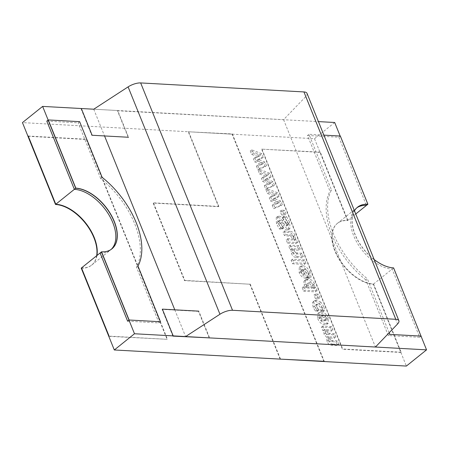 <?xml version="1.0" encoding="UTF-8"?>
<svg xmlns="http://www.w3.org/2000/svg" width="449" height="449" viewBox="0 0 449 449"><rect width="100%" height="100%" fill="white"/><g stroke="black" fill="none" stroke-linecap="round" stroke-linejoin="round"><path stroke-width="0.34" stroke-dasharray="2.25 1.68" d="M307.021 93.37A10.585 3.985 -22 0 1 305.685 96.67L283.583 119.681L93.757 109.208L117.739 110.527L128.543 137.271L92.129 135.261M93.74 109.219L104.544 135.946M174.79 309.821L185.6 336.576M283.583 119.681L375.437 347.038M323.948 361.54L232.088 134.178L232.369 133.954L188.277 131.765L218.54 206.663L153.165 203.06L184.5 280.619L184.786 280.395L153.446 202.83L153.165 203.06M188.563 131.54L218.826 206.439L218.54 206.663M218.826 206.439L153.446 202.83M184.786 280.395L249.88 284.223L184.5 280.619M249.88 284.223L280.131 359.11M250.16 283.998L280.423 358.897M232.369 133.954L324.229 361.31M232.088 134.178L188.277 131.765M357.483 207.236A37.054 21.462 51.2 0 0 357.415 207.292A37.054 21.462 51.2 0 0 358.852 242.37A37.054 21.462 51.2 0 0 393.481 268.008L373.568 284.004A37.054 21.462 -128.8 0 1 338.939 258.366A37.054 21.462 -128.8 0 1 337.502 223.288A37.054 21.462 -128.8 0 1 347.846 220.341L347.565 220.571A37.054 21.462 -128.8 0 0 337.221 223.512A37.054 21.462 -128.8 0 0 338.658 258.596A37.054 21.462 -128.8 0 0 373.287 284.228L400.845 352.437L342.43 349.221L261.593 149.141L320.008 152.363L347.565 220.571M347.846 220.341L320.289 152.138L320.008 152.363M320.289 152.138L261.593 149.141M261.879 148.916L342.716 348.991L342.43 349.221M373.568 284.004L401.125 352.212L400.845 352.437M401.125 352.212L342.716 348.991M108.804 336.34L167.477 339.332L109.068 336.116M28.231 136.036L86.64 139.257L86.36 139.482L167.196 339.562M86.64 139.257L167.477 339.332M27.95 136.266L86.36 139.482M81.51 267.907A37.054 21.462 51.2 0 0 91.854 264.961A37.054 21.462 51.2 0 0 96.956 255.498M81.224 268.132A37.054 21.462 51.2 0 0 91.568 265.191A37.054 21.462 51.2 0 0 96.675 255.722M100.076 252.989A37.054 21.462 51.2 0 0 110.42 250.048A37.054 21.462 51.2 0 0 111.139 249.425M46.797 121.123L78.16 122.852L79.636 121.662M127.634 321.198L158.991 322.926L136.502 267.262A68.809 39.86 51.2 0 0 100.649 178.517L102.131 177.333M100.649 178.517L78.16 122.852M136.502 267.262L137.983 266.072M158.991 322.926L160.473 321.737M356.832 207.808A37.054 21.462 -128.8 0 0 356.074 208.37A37.054 21.462 -128.8 0 0 357.505 243.453A37.054 21.462 -128.8 0 0 392.134 269.091L419.692 337.294L388.334 335.566L365.845 279.901L367.321 278.711A68.809 39.86 -128.8 0 1 331.469 189.972L308.979 134.302L307.498 135.491L329.987 191.162L331.469 189.972M365.845 279.901A68.809 39.86 -128.8 0 1 329.987 191.162M323.892 135.127L308.979 134.302M307.498 135.491L338.855 137.22L340.336 136.03M338.855 137.22L366.418 205.429M392.134 269.091L393.616 267.901M374.152 259.528A37.054 21.462 -128.8 0 1 354.463 210.8M419.692 337.294L421.039 336.217L393.481 268.008M388.334 335.566L389.816 334.382M389.16 332.754L367.321 278.711M172.899 336.105L162.095 309.367L162.375 309.137M209.313 338.114L198.509 311.37L198.795 311.146L209.599 337.889M198.509 311.37L162.095 309.367M128.262 137.501L117.458 110.757L117.739 110.527M117.458 110.757L318.425 121.6M81.039 108.748L91.843 135.491M317.74 318.65C319.362 322.404 321.709 324.453 324.784 324.801L326.951 324.273L327.057 319.16C325.435 315.417 323.089 313.368 320.019 313.015L317.841 313.537L317.74 318.65L319.082 317.566C320.704 321.321 323.056 323.375 326.126 323.718L324.784 324.801M315.467 298.714L318.571 298.888L317.084 295.201L313.98 295.032L315.467 298.714L316.814 297.636L319.918 297.805L318.571 298.888M305.483 278.172L306.471 278.228L303.266 270.309C304.966 270.73 306.19 271.971 306.936 274.025L307.576 278.111L309.816 278.234L308.71 273.755C307.138 269.686 304.708 267.363 301.408 266.785L299.281 267.307L299.157 272.655C300.594 276.079 302.705 277.92 305.483 278.172L306.83 277.095L307.812 277.151L306.471 278.228M296.261 257.496L301.981 257.81L300.566 254.314L294.196 253.657L292.967 251.973L292.653 249.913L298.927 250.261L297.513 246.759L288.786 246.282L290.2 249.779L291.115 249.829L291.418 253.511C292.574 256.053 294.19 257.378 296.261 257.496L297.608 256.418L303.322 256.733L301.981 257.81M282.623 226.481C283.92 228.597 285.435 229.765 287.175 229.983L288.584 229.607L288.359 223.383L285.149 217.625L282.354 217.473L286.339 223.4L286.849 225.207L286.159 226.144L284.397 224.461L282.326 220.908C280.962 218.674 279.362 217.439 277.521 217.204L276.247 217.552L276.449 223.613L279.379 229.012L282.017 229.158L278.548 223.798L278.066 221.946L278.683 221.048L280.726 223.254L282.623 226.481L283.97 225.398C285.267 227.514 286.782 228.681 288.522 228.9L287.175 229.983M288.522 228.9L289.925 228.524L289.7 222.3L286.496 216.547L283.701 216.39L287.686 222.317L288.196 224.13L287.506 225.067L287.983 224.96L286.159 226.144L287.506 225.067L285.744 223.377L284.397 224.461M285.744 223.377L283.667 219.825C282.309 217.591 280.704 216.356 278.868 216.126L277.594 216.469L277.796 222.536L280.726 227.935L283.358 228.075L279.895 222.721L279.407 220.863L280.024 219.971L278.313 221.149L280.024 219.971L282.067 222.176L280.726 223.254M272.201 205.227L273.609 208.706L280.951 205.771L279.497 202.173L272.655 199.457L277.622 197.526L276.107 193.783L266.016 189.916L267.497 193.581L274.277 195.803L269.226 197.863L270.489 200.989L277.465 203.694L272.201 205.227L273.548 204.149L274.951 207.623L273.609 208.706M256.424 166.181L257.833 169.655L265.174 166.725L263.72 163.122L256.879 160.411L261.846 158.475L260.33 154.731L250.239 150.87L251.721 154.535L258.501 156.757L253.449 158.811L254.712 161.943L261.688 164.648L256.424 166.181L257.771 165.097L259.174 168.577L257.833 169.655M81.241 268.12A37.054 21.462 51.2 0 0 91.585 265.179A37.054 21.462 51.2 0 0 96.687 255.711M334.69 122.498L314.508 138.713L22.45 122.611M314.508 138.713L347.577 220.56A37.054 21.462 -128.8 0 0 337.233 223.501A37.054 21.462 -128.8 0 0 338.669 258.585A37.054 21.462 -128.8 0 0 373.299 284.223L406.367 366.07M264.315 185.706L265.718 189.181L273.065 186.251L271.611 182.648L264.764 179.937L269.731 178L268.221 174.257L258.13 170.396L259.606 174.055L266.386 176.277L261.335 178.337L262.603 181.463L269.574 184.169L264.315 185.706L265.662 184.623L267.065 188.097L265.718 189.181M281.607 214.908L284.711 215.082L283.224 211.395L280.12 211.226L281.607 214.908L282.954 213.831L286.058 213.999L284.711 215.082M287.523 243.15L296.25 243.627L294.836 240.131L293.921 240.08L293.618 236.399C292.462 233.85 290.851 232.526 288.774 232.414L283.061 232.099L284.47 235.596L290.84 236.253L292.063 237.931L292.383 239.996L286.108 239.648L287.523 243.15L288.87 242.067L297.592 242.55L296.25 243.627M292.529 263.776L304.658 264.444L303.243 260.942L291.115 260.274L292.529 263.776L293.876 262.693L306.005 263.361L304.658 264.444M303.619 291.216L315.748 291.889L314.334 288.387L313.419 288.337L313.172 284.801C311.511 281.686 309.372 280.103 306.762 280.047L304.512 280.631L303.906 281.405L304.108 284.919L305.904 287.921L302.205 287.719L303.619 291.216L304.966 290.138L317.089 290.806L315.748 291.889M323.319 311.572L322.511 307.924L319.514 303.221L315.293 301.228L313.2 301.734L312.448 302.952L313.155 307.301L315.394 311.135L317.791 311.269L315.305 307.61L315.445 305.219L316.781 304.91C318.369 304.994 319.609 306.01 320.502 307.952L320.9 311.438L323.319 311.572L324.661 310.495L323.858 306.841L322.511 307.924M328.46 339.82L328.225 337.957L334.499 338.305L333.085 334.802L326.72 334.202L325.559 332.636L325.323 330.773L331.598 331.121L330.183 327.618L321.456 327.136L322.87 330.638L323.785 330.689L324.015 334.185L326.833 337.474L326.923 341.38C328.079 343.839 329.667 345.107 331.688 345.169L337.401 345.483L335.987 341.986L329.628 341.397L328.46 339.82L329.807 338.737L329.572 336.873L328.225 337.957M111.835 248.914A37.054 21.462 -128.8 0 1 111.767 248.965A37.054 21.462 -128.8 0 1 101.423 251.911M340.157 136.025L367.759 204.346M355.754 213.993L347.577 220.56M259.174 168.577L266.521 165.642L265.174 166.725M266.521 165.642L265.067 162.044L263.72 163.122M265.067 162.044L258.22 159.333L256.879 160.411M258.22 159.333L263.187 157.397L261.846 158.475M263.187 157.397L261.677 153.653L260.33 154.731M261.677 153.653L251.586 149.786L250.239 150.87M251.586 149.786L253.068 153.451L251.721 154.535M253.068 153.451L259.842 155.674L258.501 156.757M259.842 155.674L254.796 157.734L253.449 158.811M254.796 157.734L256.059 160.86L254.712 161.943M256.059 160.86L263.03 163.565L261.688 164.648M263.03 163.565L257.771 165.097M267.065 188.097L274.412 185.168L273.065 186.251M274.412 185.168L272.953 181.57L271.611 182.648M272.953 181.57L266.111 178.854L264.764 179.937M266.111 178.854L271.078 176.917L269.731 178M271.078 176.917L269.563 173.174L268.221 174.257M269.563 173.174L259.471 169.312L258.13 170.396M259.471 169.312L260.953 172.977L259.606 174.055M260.953 172.977L267.733 175.2L266.386 176.277M267.733 175.2L262.682 177.254L261.335 178.337M262.682 177.254L263.945 180.386L262.603 181.463M263.945 180.386L270.921 183.091L269.574 184.169M270.921 183.091L265.662 184.623M274.951 207.623L282.298 204.693L280.951 205.771M282.298 204.693L280.844 201.09L279.497 202.173M280.844 201.09L273.997 198.379L272.655 199.457M273.997 198.379L278.964 196.443L277.622 197.526M278.964 196.443L277.454 192.7L276.107 193.783M277.454 192.7L267.363 188.838L266.016 189.916M267.363 188.838L268.844 192.503L267.497 193.581M268.844 192.503L275.619 194.72L274.277 195.803M275.619 194.72L270.573 196.78L269.226 197.863M270.573 196.78L271.836 199.906L270.489 200.989M271.836 199.906L278.807 202.617L277.465 203.694M278.807 202.617L273.548 204.149M286.058 213.999L284.571 210.317L283.224 211.395M284.571 210.317L281.467 210.143L280.12 211.226M281.467 210.143L282.954 213.831M289.7 222.3L288.359 223.383M286.496 216.547L285.149 217.625M283.701 216.39L282.354 217.473M283.869 216.805L282.522 217.883M287.686 222.317L286.339 223.4M288.196 224.13L286.849 225.207M283.667 219.825L282.326 220.908M278.868 216.126L277.521 217.204M277.796 222.536L276.449 223.613M280.726 227.935L279.379 229.012M283.358 228.075L282.017 229.158M283.196 227.665L281.849 228.749M279.895 222.721L278.548 223.798M279.407 220.863L278.066 221.946M282.067 222.176L283.97 225.398M297.592 242.55L296.177 239.048L294.836 240.131M296.177 239.048L295.262 238.997L293.921 240.08M295.262 238.997L294.959 235.315L293.618 236.399M294.959 235.315C293.809 232.773 292.192 231.443 290.116 231.33L288.774 232.414M290.116 231.33L284.402 231.016L283.061 232.099M284.402 231.016L285.817 234.518L284.47 235.596M285.817 234.518L292.187 235.169L290.84 236.253M292.187 235.169L293.41 236.848L292.063 237.931M293.41 236.848L293.73 238.913L292.383 239.996M293.73 238.913L287.455 238.571L286.108 239.648M287.455 238.571L288.87 242.067M303.322 256.733L301.908 253.23L300.566 254.314M301.908 253.23L297.519 252.989L296.172 254.072M297.519 252.989L295.543 252.574L294.196 253.657M295.543 252.574L294.314 250.89L292.967 251.973M294.314 250.89L294 248.836L292.653 249.913M294 248.836L300.274 249.178L298.927 250.261M300.274 249.178L298.86 245.682L297.513 246.759M298.86 245.682L290.133 245.199L288.786 246.282M290.133 245.199L291.547 248.701L290.2 249.779M291.547 248.701L292.462 248.746L291.115 249.829M292.462 248.746L292.765 252.428L291.418 253.511M292.765 252.428C293.921 254.97 295.537 256.3 297.608 256.418M306.005 263.361L304.59 259.864L303.243 260.942M304.59 259.864L292.462 259.196L291.115 260.274M292.462 259.196L293.876 262.693M307.812 277.151L304.613 269.226L303.266 270.309M304.613 269.226C306.308 269.647 307.531 270.887 308.283 272.947L306.936 274.025M308.283 272.947L308.766 276.646L307.419 277.723M308.766 276.646L308.923 277.027L307.576 278.111M308.923 277.027L311.157 277.151L309.816 278.234M311.157 277.151L310.057 272.678L308.71 273.755M310.057 272.678C308.485 268.603 306.055 266.279 302.755 265.701L301.408 266.785M302.755 265.701L300.628 266.229L300.504 271.578L299.157 272.655M300.504 271.578C301.941 274.996 304.046 276.837 306.83 277.095M302.98 269.125L304.776 273.559L302.3 271.37L302.295 269.333L302.98 269.125L301.638 270.208L303.429 274.642L300.953 272.453L300.948 270.41L301.638 270.208M304.776 273.559L303.429 274.642M302.3 271.37L300.953 272.453M317.089 290.806L315.675 287.304L314.334 288.387M315.675 287.304L314.766 287.253L313.419 288.337M314.766 287.253L314.519 283.717L313.172 284.801M314.519 283.717C312.858 280.603 310.719 279.02 308.109 278.964L306.762 280.047M308.109 278.964L305.853 279.547L303.906 281.405M305.253 280.322L305.455 283.835L304.108 284.919M305.455 283.835L307.251 286.844L305.904 287.921M307.251 286.844L303.552 286.636L302.205 287.719M303.552 286.636L304.966 290.138M309.608 282.651C311.062 282.578 312.218 283.431 313.088 285.194L313.368 287.18L308.968 286.939L308.093 285.351L308.182 282.977L309.608 282.651L308.267 283.729C309.715 283.661 310.871 284.509 311.741 286.277L312.021 288.258L307.621 288.017L306.746 286.428L306.841 284.054L308.267 283.729M313.088 285.194L311.741 286.277M313.368 287.18L312.021 288.258M308.093 285.351L306.746 286.428M308.968 286.939L307.621 288.017M319.918 297.805L318.431 294.123L317.084 295.201M318.431 294.123L315.327 293.949L313.98 295.032M315.327 293.949L316.814 297.636M323.858 306.841L320.861 302.143L319.514 303.221M320.861 302.143L316.635 300.145L315.293 301.228M316.635 300.145L314.547 300.65L312.448 302.952M313.795 301.868L314.496 306.224L313.155 307.301M314.496 306.224L316.736 310.057L315.394 311.135M316.736 310.057L319.138 310.186L317.791 311.269M319.138 310.186L318.942 309.703L317.595 310.781M318.942 309.703L317.808 308.497L316.466 309.574M317.808 308.497L316.646 306.532L315.305 307.61M316.646 306.532L316.792 304.136L318.128 303.827L316.781 304.91M318.128 303.827C319.716 303.911 320.956 304.927 321.849 306.875L320.502 307.952M321.849 306.875L322.275 308.878L320.928 309.962M322.275 308.878L322.045 309.872L320.704 310.955M322.045 309.872L322.242 310.36L320.9 311.438M322.242 310.36L324.661 310.495M326.126 323.718L328.292 323.196L328.399 318.083L327.057 319.16M328.399 318.083C326.777 314.334 324.436 312.285 321.366 311.932L320.019 313.015M321.366 311.932L319.188 312.459L319.082 317.566M325.239 316.349L326.49 318.004L326.541 319.514L325.003 320.805L323.308 321.119L320.895 320.378L319.66 318.756L319.587 317.23L321.114 315.956L322.87 315.619L325.239 316.349L323.892 317.426L325.143 319.087L325.194 320.597L326.541 319.514L324.655 320.036L322.242 319.295L321.007 317.673L320.934 316.152L319.587 317.23L321.523 316.697L323.892 317.426M326.49 318.004L325.143 319.087M322.87 315.619L321.523 316.697M321.007 317.673L319.66 318.756M322.242 319.295L320.895 320.378M324.655 320.036L323.308 321.119M329.572 336.873L335.846 337.221L334.499 338.305M335.846 337.221L334.432 333.725L333.085 334.802M334.432 333.725L328.067 333.119L326.72 334.202M328.067 333.119L326.906 331.553L325.559 332.636M326.906 331.553L326.67 329.695L325.323 330.773M326.67 329.695L332.939 330.037L331.598 331.121M332.939 330.037L331.53 326.541L330.183 327.618M331.53 326.541L322.803 326.058L321.456 327.136M322.803 326.058L324.217 329.555L322.87 330.638M324.217 329.555L325.132 329.605L323.785 330.689M325.132 329.605L325.362 333.107L324.015 334.185M325.362 333.107L328.18 336.396L326.833 337.474M328.18 336.396L328.27 340.297L326.923 341.38M328.27 340.297C329.426 342.761 331.014 344.024 333.035 344.091L331.688 345.169M333.035 344.091L338.748 344.405L337.401 345.483M338.748 344.405L337.334 340.903L335.987 341.986M337.334 340.903L330.975 340.314L329.628 341.397M330.975 340.314L329.807 338.737M305.685 96.67L397.539 324.026M290.206 234.76L288.864 235.837M330.009 333.478L328.662 334.561M332.911 340.662L331.564 341.745M337.502 223.288L337.221 223.512M91.854 264.961L91.568 265.191M110.42 250.048L111.902 248.858M356.074 208.37L357.55 207.185M357.415 207.292L337.233 223.501M111.767 248.965L91.585 265.179M288.584 229.607L289.925 228.524M276.247 217.552L277.594 216.469M299.281 267.307L300.628 266.229M300.948 270.41L302.295 269.333M304.512 280.631L305.853 279.547M306.841 284.054L308.182 282.977M313.2 301.734L314.547 300.65M315.445 305.219L316.792 304.136M326.951 324.273L328.292 323.196M317.841 313.537L319.188 312.459"/><path stroke-width="0.67" d="M398.88 320.726A10.585 3.985 158 0 1 397.539 324.026L375.437 347.038L185.6 336.576L219.959 314.238L128.1 86.882A10.585 3.985 -22 0 1 140.666 82.93L303.934 91.933A10.585 3.985 -22 0 1 307.021 93.37L398.88 320.726A10.585 3.985 158 0 0 395.788 319.29L303.934 91.933M96.956 255.498A37.054 21.462 51.2 0 0 85.383 222.631A37.054 21.462 51.2 0 0 55.788 204.244L28.231 136.036L27.95 136.266L55.508 204.475L75.701 188.249L42.633 106.402L93.757 109.208L128.1 86.882M104.544 135.946L174.79 309.821M140.666 82.93L232.526 310.287L395.788 319.29M232.526 310.287A10.585 3.985 158 0 0 219.959 314.238M280.131 359.11L324.229 361.31L280.137 359.121M108.781 336.34L109.068 336.116L81.51 267.907L81.224 268.132L108.804 336.34M55.788 204.244L55.508 204.475A37.054 21.462 51.2 0 1 85.102 222.861A37.054 21.462 51.2 0 1 96.675 255.722M111.139 249.425A37.054 21.462 51.2 0 0 108.568 214.28A37.054 21.462 51.2 0 0 74.354 189.332L75.836 188.142A37.054 21.462 51.2 0 1 110.465 213.78A37.054 21.462 51.2 0 1 111.902 248.858A37.054 21.462 51.2 0 1 101.558 251.805L129.116 320.008L160.473 321.737L137.983 266.072A68.809 39.86 51.2 0 0 102.131 177.333L79.636 121.662L48.279 119.934L75.836 188.142M129.116 320.008L127.634 321.198L100.076 252.989L101.558 251.805M74.354 189.332L46.797 121.123L48.279 119.934M356.832 207.808A37.054 21.462 -128.8 0 1 366.418 205.429L367.894 204.239L340.336 136.03L323.892 135.127M426.55 349.855L406.367 366.07L114.31 349.973L81.241 268.12L101.423 251.911L134.492 333.759L426.55 349.855L393.616 267.901A37.054 21.462 -128.8 0 1 374.152 259.528M354.463 210.8A37.054 21.462 -128.8 0 1 357.55 207.185A37.054 21.462 -128.8 0 1 367.894 204.239M421.173 336.11L389.816 334.382L389.16 332.754M173.179 335.88L209.599 337.889L172.899 336.105L173.179 335.88L162.375 309.137L198.795 311.146M128.543 137.271L92.129 135.261L81.325 108.523M96.687 255.711A37.054 21.462 51.2 0 0 85.114 222.85A37.054 21.462 51.2 0 0 55.519 204.463L22.45 122.611L42.633 106.402M134.492 333.759L114.31 349.973M75.701 188.249A37.054 21.462 -128.8 0 1 110.291 213.825A37.054 21.462 -128.8 0 1 111.835 248.914M355.754 213.993L367.759 204.346A37.054 21.462 51.2 0 0 357.483 207.236M318.425 121.6L334.69 122.498L340.157 136.025"/></g></svg>
